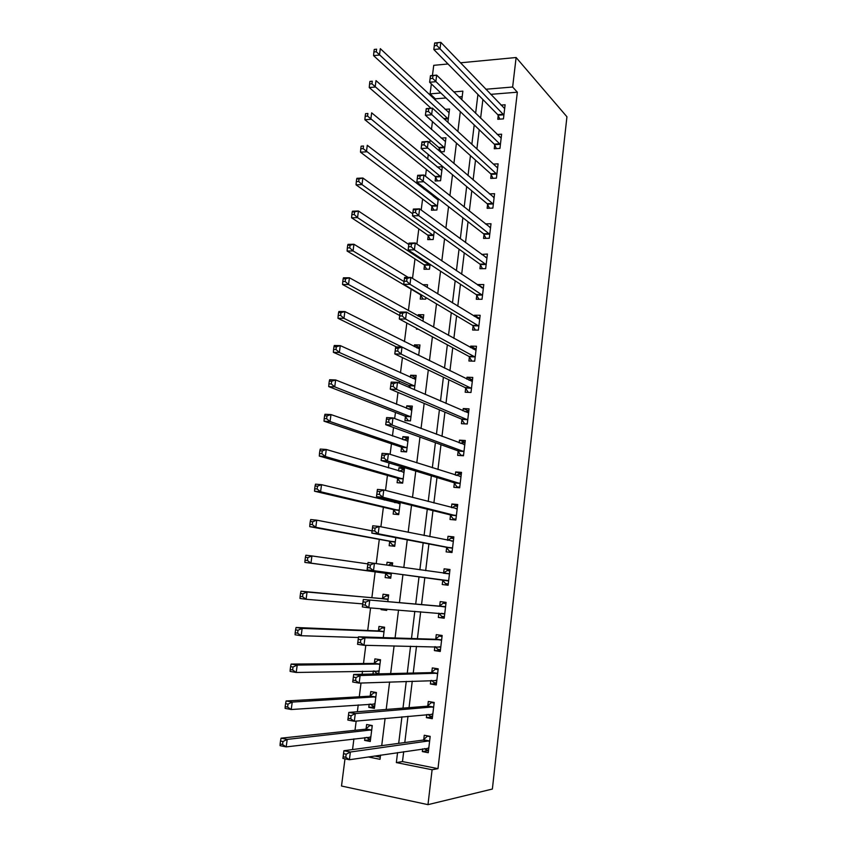 <?xml version="1.0" encoding="UTF-8"?>
<svg xmlns="http://www.w3.org/2000/svg" width="847" height="847" viewBox="0 0 847 847"><rect width="100%" height="100%" fill="white"/><g stroke="black" fill="none" stroke-linecap="round" stroke-linejoin="round"><path stroke-width="1.27" d="M446.03 97.966L435.358 98.824L430.085 93.879L431.356 83.917M432.436 75.499L433.738 65.335L448.01 63.98M403.691 751.67L402.484 761.58L437.984 768.653L432.097 769.754L427.979 804.65L341.51 786.027L344.983 758.838M435.358 98.824L435.199 100.062M432.457 121.587L431.451 129.496M430.107 140.03L429.757 142.772M428.275 154.493L427.682 159.151M426.369 169.432L425.501 176.261M424.051 187.653L423.881 189.019M422.6 199.045L421.203 210.024M418.81 228.87L416.872 244.063M414.988 258.907L412.51 278.388M411.134 289.166L408.392 310.68M406.825 323.046L404.453 341.659M402.431 357.582L400.483 372.86M399.413 381.266L399.181 383.066M397.995 392.415L396.481 404.305M395.454 412.425L394.67 418.545M393.527 427.523L392.457 435.972M391.452 443.807L390.118 454.32M389.017 462.938L388.392 467.883M387.428 475.421L385.523 490.402M384.474 498.639L384.305 500.037M383.384 507.268L380.896 526.792M379.297 539.359L376.227 563.488M375.179 571.693L371.865 597.728M370.573 607.934L367.704 630.496M365.809 645.329L363.501 663.519M362.516 671.195L362.135 674.254M361.013 683.042L359.266 696.785M358.228 704.895L357.36 711.745M356.174 721.083L354.999 730.315M353.908 738.849L352.553 749.563M374.533 756L380.292 757.154M462.197 96.653L458.905 96.929M364.983 737.536L364.623 740.405L370.266 741.496L372.267 725.561L366.624 724.503L366.084 728.812M369.197 704.132L368.784 707.351L374.416 708.357L376.407 692.528L370.774 691.565L370.234 695.842M378.747 673.852L380.515 659.76L374.893 658.871L374.363 663.116M373.368 670.983L372.987 673.99M383.289 637.6L384.591 627.225L378.99 626.42L378.461 630.634M381.214 608.749L381.097 609.639L386.698 610.401L386.857 609.173M387.799 601.645L388.635 594.933L383.045 594.213L382.516 598.384M385.671 573.398L385.141 577.559L390.732 578.236L391.378 573.091M392.288 565.807L392.659 562.884L387.079 562.239L386.73 565.002M389.673 541.572L389.154 545.701L394.734 546.304L395.814 537.665M393.654 509.989L393.146 514.087L398.704 514.616L400.218 502.525M394.766 501.18L394.596 502.557M397.614 478.629L397.095 482.695L402.653 483.15L404.538 468.126L398.99 467.713L398.588 470.9M401.531 447.502L401.023 451.536L406.571 451.917L408.434 437.01L402.897 436.66L402.547 439.487M405.427 416.597L404.919 420.61L410.456 420.906L412.309 406.105L406.782 405.84L406.475 408.296M414.374 389.684L416.152 375.433L410.636 375.232L410.372 377.339M409.292 385.914L409.112 387.386M418.683 355.317L419.974 344.973L414.469 344.856L414.247 346.603M422.949 321.225L423.765 314.745L418.27 314.692L418.09 316.09M418.238 329.165L416.449 329.144L416.555 328.265M420.726 295.19L420.239 299.086L425.723 299.107L425.914 297.562M427.195 287.408L427.523 284.719L422.844 284.74M424.485 265.376L423.998 269.251L429.471 269.198L430.085 264.349M428.211 235.784L427.724 239.616L433.198 239.5L434.215 231.4M431.917 206.393L431.441 210.204L436.893 210.014L438.312 198.706M434.924 196.081L433.198 196.218M435.591 177.203L435.114 180.993L440.567 180.739L442.314 166.753L437.2 167.028M440.398 151.888L444.209 151.666L445.946 137.786L441.202 138.093M439.244 148.225L438.937 150.639M447.883 122.317L449.556 109.019L445.12 109.348M437.984 768.653L517.348 92.196L490.688 94.356M482.885 99.512L480.609 118.22M479.211 129.729L476.882 148.956M475.516 160.178L473.113 179.935M471.79 190.85L469.323 211.136M468.042 221.755L465.511 242.581M464.262 252.882L461.657 274.269M460.45 284.253L457.782 306.19M456.607 315.857L453.876 338.355M452.743 347.694L449.937 370.774M448.846 379.784L445.977 403.447M444.919 412.118L441.975 436.364M440.969 444.696L437.952 469.545M436.978 477.528L433.886 502.98M432.965 510.614L429.8 536.68M428.91 543.954L425.67 570.645M424.834 577.548L421.541 604.62M420.673 611.756L417.412 638.691M416.48 646.325L413.241 673.037M412.256 681.157L409.037 707.658M407.989 716.276L404.792 742.544M422.642 748.854L422.314 751.564L428.243 752.718L430.191 736.361L424.262 735.249L423.744 739.675M426.74 714.529L426.369 717.642L432.277 718.701L434.204 702.47L428.296 701.454L427.777 705.837M430.805 680.48L430.382 683.984L436.29 684.958L438.195 668.844L432.298 667.923L431.779 672.274M434.839 646.684L434.373 650.581L440.26 651.47L442.155 635.483L436.269 634.636L435.76 638.956M444.379 616.711L441.647 616.341L438.852 613.143L438.323 617.431L444.199 618.225L446.083 602.365L440.218 601.603L439.699 605.891M442.759 580.269L442.25 584.525L448.116 585.245L449.979 569.502L444.124 568.824L443.616 573.08M446.655 547.649L446.147 551.873L452.002 552.509L453.854 536.892L448.01 536.289L447.534 540.27M450.519 515.272L450.011 519.476L455.855 520.026L457.698 504.516L451.864 503.997L451.44 507.544M454.352 483.139L453.854 487.311L459.677 487.777L461.509 472.382L455.686 471.948L455.315 475.072M458.153 451.239L457.666 455.379L463.478 455.771L465.289 440.493L459.476 440.144L459.159 442.843M461.933 419.583L461.446 423.691L467.248 424.008L469.047 408.847L463.245 408.561L462.981 410.848M465.681 388.159L465.194 392.235L470.985 392.479L472.774 377.423L466.983 377.222L466.761 379.096M469.407 356.968L468.92 361.013L474.701 361.182L476.469 346.243L470.699 346.116L470.53 347.588M473.102 326.01L472.615 330.023L478.386 330.118L480.143 315.285L474.384 315.232L474.256 316.302M476.766 295.275L476.289 299.256L482.038 299.277L483.785 284.55L478.047 284.571L477.962 285.259M480.408 264.762L479.931 268.711L485.67 268.658L487.406 254.047L481.636 254.439M484.018 234.46L483.552 238.399L489.28 238.272L491.006 223.756L485.384 223.915M487.607 204.392L487.141 208.298L492.859 208.097L494.574 193.698L489.418 193.899M491.175 174.535L490.709 178.41L496.416 178.145L498.11 163.842L493.356 164.096M494.712 144.89L494.256 148.744L499.942 148.405L501.625 134.207L497.21 134.493M498.227 115.467L497.771 119.279L503.446 118.887L505.119 104.784L500.99 105.102M517.348 92.196L512.636 87.019L516.119 57.511L566.939 116.78L492.372 789.044L427.979 804.65M516.119 57.511L460.44 62.805M461.806 99.777L462.875 91.148L453.791 91.91M440.832 92.979L430.085 93.879M368.191 756.943L380.017 759.314L380.547 755.111M381.722 745.646L385.099 718.404M386.2 709.458L389.609 681.994M390.658 673.577L394.088 645.88M395.073 637.982L398.524 610.073M399.445 602.672L402.928 574.626M403.807 567.479L407.238 539.835M408.169 532.308L411.515 505.31M412.5 497.422L415.761 471.07M416.788 462.811L419.974 437.094M421.044 428.487L424.156 403.394M425.268 394.427L428.307 369.959M429.461 360.642L432.415 336.788M433.611 327.133L436.501 303.872M437.74 293.877L440.546 271.209M441.827 260.897L444.569 238.801M445.882 228.161L448.55 206.647M449.916 195.689L452.51 174.736M453.907 163.471L456.438 143.079M457.878 131.497L460.334 111.656M397.561 752.581L396.343 762.586L432.097 769.754M477.93 94.462L475.622 113.329M474.204 124.943L471.843 144.329M470.456 155.647L468.02 175.562M466.676 186.584L464.177 207.039M462.875 217.753L460.313 238.759M459.042 249.156L456.406 270.722M455.178 280.791L452.467 302.93M451.282 312.681L448.508 335.38M447.354 344.803L444.516 368.096M443.405 377.18L440.493 401.055M439.424 409.81L436.438 434.278M435.411 442.685L432.341 467.756M431.356 475.813L428.222 501.509M427.28 509.206L424.072 535.526M423.172 542.863L419.879 569.809M419.032 576.775L415.697 604.102M414.818 611.312L411.494 638.5M410.551 646.208L407.259 673.185M406.264 681.38L402.992 708.134M401.933 716.837L398.693 743.37M512.636 87.019L485.797 89.253M402.484 761.58L396.343 762.586M428.497 750.622L422.314 751.564M370.488 739.685L364.623 740.405M437.603 199.553L433.209 196.155M423.405 317.572L418.27 314.692M419.657 347.492L414.469 344.856M415.877 377.624L410.636 375.232M412.076 407.979L406.782 405.84M408.243 438.555L402.897 436.66M404.379 469.344L398.99 467.713M392.637 563.064L387.079 562.239M386.74 610.062L381.097 609.639M374.596 706.917L368.784 707.351M432.478 717.049L426.369 717.642M436.427 683.73L430.382 683.984M440.355 650.655L434.373 650.581M444.252 617.844L438.323 617.431M449.958 569.713L444.124 568.824M453.78 537.496L448.01 536.289M457.571 505.521L451.864 503.997M461.34 473.78L455.686 471.948M465.077 442.282L459.476 440.144M468.783 411.007L463.245 408.561M472.467 379.954L466.983 377.222M475.919 349.017L470.699 346.116M479.286 318.25L474.384 315.232M482.684 287.705L478.047 284.571M486.093 257.382L481.678 254.132M424.495 748.579L425.787 749.711L428.54 750.241M428.508 736.043L427.386 736.191L430.149 736.699M346.179 754.211L343.586 753.692L343.183 756.784L345.788 757.313L346.179 754.211L350.383 752.02L349.398 759.738L342.919 758.425L343.903 750.728L350.383 752.02L429.662 740.786M428.773 748.272L349.398 759.738L345.788 757.313M343.586 753.692L343.903 750.728L423.108 740.087L427.386 736.191M343.183 756.784L342.919 758.425M371.166 725.35L369.97 725.466L365.406 729.203L281.066 738.171L287.197 739.399L286.191 746.895L370.806 737.165M372.225 725.89L369.97 725.466M370.573 739.082L368.318 738.648L366.698 737.335M371.727 729.87L287.197 739.399L282.972 741.506L280.516 741.009L280.103 744.015L282.559 744.513L282.972 741.506M282.559 744.513L286.191 746.895L280.061 745.656L280.103 744.015M280.516 741.009L281.066 738.171M428.116 714.402L429.789 715.98L432.552 716.477M433.738 702.396L431.388 702.565L434.14 703.042M351.103 715.704L348.519 715.228L348.117 718.288L350.711 718.775L351.103 715.704L355.285 713.598L354.311 721.263L347.842 720.056L348.816 712.422L355.285 713.598L433.685 706.864M432.806 714.296L354.311 721.263L350.711 718.775M348.519 715.228L348.816 712.422L427.153 706.218L431.388 702.565M348.117 718.288L347.842 720.056M431.716 680.437L433.78 682.513L436.523 682.968M438.164 669.151L435.358 669.194L438.1 669.628M355.994 677.526L353.4 677.092L353.019 680.13L355.602 680.564L355.994 677.526L360.134 675.525L359.17 683.106L352.712 682.015L353.686 674.456L360.134 675.525L437.677 673.206M436.808 680.586L359.17 683.106L355.602 680.564M353.4 677.092L353.686 674.456L431.165 672.613L435.358 669.194M353.019 680.13L352.712 682.015M435.294 646.684L437.73 649.3L440.472 649.713M442.07 636.192L439.297 636.086L442.039 636.478M360.833 639.676L358.249 639.294L357.868 642.301L360.441 642.693L360.833 639.676L364.951 637.77L363.988 645.287L357.55 644.313L358.514 636.806L364.951 637.77L441.647 639.813M440.779 647.129L363.988 645.287L360.441 642.693M358.249 639.294L358.514 636.806L435.146 639.263L439.297 636.086M357.868 642.301L357.55 644.313M376.396 692.581L374.088 692.698L369.567 696.202L286.117 700.967L292.226 702.089L291.23 709.521L374.956 704.058M376.333 693.079L374.088 692.698M374.692 706.176L372.447 705.773L370.457 704.048M375.867 696.816L292.226 702.089L288.022 704.101L285.577 703.656L285.174 706.631L287.62 707.086L288.022 704.101M287.62 707.086L291.23 709.521L285.111 708.388L285.174 706.631M285.577 703.656L286.117 700.967M380.462 660.162L378.175 660.162L373.707 663.445L291.114 664.08L297.212 665.086L296.217 672.465L379.075 671.195M380.419 660.522L378.175 660.162M378.789 673.513L376.544 673.153L374.194 670.972M379.975 664.006L297.212 665.086L293.041 667.013L290.595 666.61L290.193 669.564L292.639 669.966L293.041 667.013M292.639 669.966L296.217 672.465L290.119 671.427L290.193 669.564M290.595 666.61L291.114 664.08M384.496 627.976L382.23 627.871L377.804 630.92L296.069 627.489L302.157 628.4L301.172 635.716L358.429 637.495M384.464 628.199L382.23 627.871M384.062 631.449L302.157 628.4L298.017 630.242L295.571 629.872L295.18 632.804L297.625 633.175L298.017 630.242M297.625 633.175L301.172 635.716L295.084 634.784L295.18 632.804M295.571 629.872L296.069 627.489M445.956 603.477L443.203 603.223L445.946 603.572M365.629 602.153L363.056 601.815L362.675 604.8L365.248 605.15L365.629 602.153L369.716 600.332L368.773 607.797L362.347 606.928L363.299 599.485L445.575 606.664M363.056 601.815L363.299 599.485L445.406 606.791L439.54 606.018L443.203 603.223M444.717 613.927L368.773 607.797L365.248 605.15M362.675 604.8L362.347 606.928M388.498 596.034L386.253 595.822L381.87 598.649L300.981 591.217L307.069 592.021L306.085 599.274L362.738 603.89M388.487 596.108L386.253 595.822M388.117 599.125L307.069 592.021L302.951 593.768L300.516 593.451L300.124 596.352L302.559 596.68L302.951 593.768M382.336 598.511L387.926 599.253L382.346 598.501M302.559 596.68L306.085 599.274L300.007 598.448L300.124 596.352M300.516 593.451L300.981 591.217M445.543 583.615L448.264 583.954L445.543 583.615L442.24 579.867L367.1 569.851L368.043 562.482L449.482 573.768M443.426 573.218L447.089 570.603L449.821 570.92M370.383 564.96L374.448 563.223L373.506 570.624L367.1 569.851L367.439 567.617L370.012 567.924L370.383 564.96L367.82 564.653L367.439 567.617M448.624 580.968L373.506 570.624L370.012 567.924M368.043 562.482L367.82 564.653M452.097 551.651L449.408 551.153L452.129 551.439M447.788 540.322L450.943 538.226L453.664 538.512M449.408 551.153L446.136 547.226L371.812 533.102L372.744 525.786L379.138 526.432L453.346 541.117M375.105 528.073L379.138 526.432L378.207 533.769L371.812 533.102L372.161 530.751L374.734 531.016L375.105 528.073L372.542 527.819L372.161 530.751M452.499 548.274L378.207 533.769L374.734 531.016M372.744 525.786L372.542 527.819M455.908 519.56L453.24 518.925L455.951 519.179M452.118 507.724L454.765 506.093L457.475 506.337M453.24 518.925L450.001 514.817L376.481 496.66L377.413 489.407L383.786 489.947L457.2 508.719M379.784 491.504L383.786 489.947L382.865 497.221L376.481 496.66L376.851 494.193L379.414 494.415L379.784 491.504L377.222 491.281L376.851 494.193M456.353 515.812L382.865 497.221L379.414 494.415M377.413 489.407L377.222 491.281M459.688 487.724L457.041 486.93L459.752 487.152M456.406 475.421L458.555 474.204L461.266 474.405M457.041 486.93L453.844 482.652L381.118 460.524L382.039 453.336L388.402 453.78L461.012 476.554M384.422 455.241L388.402 453.78L387.481 460.99L381.118 460.524L381.499 457.952L384.051 458.132L384.422 455.241L381.87 455.061L381.499 457.952M460.175 483.605L387.481 460.99L384.051 458.132M382.039 453.336L381.87 455.061M462.261 455.697L460.821 455.178L463.521 455.358M460.662 443.405L462.324 442.547L465.024 442.716M460.821 455.178L457.655 450.731L385.713 424.696L386.624 417.571L392.976 417.91L464.802 444.633M389.017 419.286L392.976 417.91L392.066 425.056L385.713 424.696L386.105 422.007L388.657 422.155L389.017 419.286L386.476 419.149L386.105 422.007M463.965 451.631L392.066 425.056L388.657 422.155M386.624 417.571L386.476 419.149M392.479 564.261L390.255 564.007L388.339 565.235M390.891 576.976L388.657 576.701L390.891 576.987M367.863 563.901L311.929 555.939L310.965 563.128L304.888 562.408L385.11 573.006L388.657 576.701M307.45 560.492L307.842 557.612L305.407 557.326L305.015 560.195L307.45 560.492L310.965 563.128L391.25 574.065M305.407 557.326L305.862 555.23L311.929 555.939L307.842 557.612M304.888 562.408L305.015 560.195M394.861 545.267L392.637 545.023L394.85 545.415M372.098 530.868L316.757 520.164L315.793 527.289L309.737 526.665L389.122 541.159L392.637 545.023M312.299 524.6L312.691 521.741L310.267 521.498L309.875 524.357L312.299 524.6L315.793 527.289L395.253 542.165M310.267 521.498L310.701 519.55L316.757 520.164L312.691 521.741M309.737 526.665L309.875 524.357M398.81 513.79L396.587 513.578L398.778 514.076M400.091 503.584L321.532 484.675L320.579 491.747L314.533 491.218L393.103 509.545L396.587 513.578M396.968 501.72L395.2 502.705M317.117 489.005L317.498 486.178L315.084 485.966L314.692 488.804L317.117 489.005L320.579 491.747L399.223 510.508M315.084 485.966L315.497 484.166L321.532 484.675L317.498 486.178M314.533 491.218L314.692 488.804M404.284 470.096L402.071 469.937L399.593 471.207M402.727 482.536L400.515 482.356L402.674 482.959M404.03 472.192L326.286 449.482L325.333 456.501L319.298 456.067L397.063 478.153L400.515 482.356M321.892 453.717L322.273 450.9L319.859 450.731L319.478 453.537L321.892 453.717L325.333 456.501L403.161 479.074M319.859 450.731L320.251 449.069L326.286 449.482L322.273 450.9M319.298 456.067L319.478 453.537M408.169 439.17L405.957 439.032L403.934 439.974M406.613 451.515L404.4 451.366L405.957 451.875M407.926 441.043L330.986 414.575L330.044 421.541L324.03 421.192L400.991 447.004L404.4 451.366M326.624 418.704L327.006 415.919L324.592 415.782L324.21 418.566L326.624 418.704L330.044 421.541L407.079 447.872M324.592 415.782L324.962 414.257L330.986 414.575L327.006 415.919M324.03 421.192L324.21 418.566M465.13 423.892L467.269 423.807M464.876 411.674L468.762 411.25M464.569 423.659L461.435 419.053L390.266 389.165L391.166 382.092L397.508 382.336L468.56 412.955M393.58 383.638L397.508 382.336L396.597 389.429L390.266 389.165L390.679 386.37L393.22 386.476L393.58 383.638L391.039 383.532L390.679 386.37M467.735 419.89L396.597 389.429L393.22 386.476M391.166 382.092L391.039 383.532M412.013 408.455L408.243 409.006M410.477 420.715L408.868 420.821M411.811 410.117L335.656 379.954L334.724 386.857L328.71 386.613L404.887 416.078L408.275 420.599M331.325 383.977L331.696 381.214L329.292 381.118L328.911 383.882L331.325 383.977L334.724 386.857L410.954 416.893M329.292 381.118L329.642 379.731L335.656 379.954L331.696 381.214M328.71 386.613L328.911 383.882M469.047 380.229L472.467 380.028M468.285 392.362L465.194 387.598L394.787 353.93L395.676 346.921L401.997 347.058L472.287 381.499M398.101 348.276L401.997 347.058L401.107 354.099L394.787 353.93L395.21 351.029L397.741 351.092L398.101 348.276L395.57 348.212L395.21 351.029M471.472 388.392L401.107 354.099L397.741 351.092M395.676 346.921L395.57 348.212M415.835 377.963L412.521 378.313M415.655 379.414L340.282 345.618L339.361 352.468L333.358 352.31L408.762 385.364L410.795 388.127M335.984 349.536L336.354 346.794L333.951 346.741L333.58 349.483L335.984 349.536L339.361 352.468L414.818 386.137M333.951 346.741L334.29 345.481L340.282 345.618L336.354 346.794M333.358 352.31L333.58 349.483M473.187 349.059L476.141 349.028M471.853 361.097L468.92 356.386L399.265 318.98L400.155 312.024L406.465 312.088L475.993 350.287M402.59 313.221L406.465 312.088L405.575 319.054L399.265 318.98L399.699 315.984L402.23 316.005L402.59 313.221L400.059 313.189L399.699 315.984M475.178 357.127L405.575 319.054L402.23 316.005M400.155 312.024L400.059 313.189M419.636 347.694L416.756 347.873M419.477 348.932L344.877 311.558L343.956 318.345L337.974 318.281L396.396 346.931M340.6 315.38L340.97 312.659L338.567 312.638L338.207 315.359L340.6 315.38L343.956 318.345L418.196 355.073M338.567 312.638L338.895 311.505L344.877 311.558L340.97 312.659M337.974 318.281L338.207 315.359M477.39 318.228L479.794 318.25M475.411 330.065L472.615 325.396L403.701 284.327L404.591 277.424L410.88 277.393L479.667 319.298M407.036 278.441L410.88 277.393L410.001 284.306L403.701 284.327L404.157 281.225L406.676 281.215L407.036 278.441L404.506 278.462L404.157 281.225M478.862 326.084L410.001 284.306L406.676 281.215M404.591 277.424L404.506 278.462M423.405 317.636L420.959 317.689M423.267 318.663L349.43 277.763L348.519 284.507L342.548 284.518L399.699 315.539M345.184 281.49L345.555 278.79L343.162 278.811L342.791 281.5L345.184 281.49L348.519 284.507L400.059 312.723M343.162 278.811L343.459 277.805L349.43 277.763L345.555 278.79M342.548 284.518L342.791 281.5M481.594 287.705L483.415 287.705M478.957 299.266L476.289 294.629L408.116 249.95L408.985 243.11L415.263 242.983L483.319 288.541M411.441 243.957L415.263 242.983L414.395 249.844L408.116 249.95L408.572 246.752L411.091 246.71L411.441 243.957L408.932 244.01L408.572 246.752M482.515 295.275L414.395 249.844L411.091 246.71M408.985 243.11L408.932 244.01M408.18 277.403L353.951 244.254L353.051 250.934L347.09 251.04L420.207 294.565L423.087 299.097M349.726 247.875L350.097 245.207L347.704 245.249L347.344 247.927L349.726 247.875L353.051 250.934L404.061 281.575M347.704 245.249L347.99 244.37L353.951 244.254L350.097 245.207M347.09 251.04L347.344 247.927M485.659 257.393L487.014 257.372M482.483 268.69L479.931 264.095L412.478 215.869L413.357 209.082L419.614 208.86L486.94 258.007M415.824 209.76L419.614 208.86L418.746 215.667L412.478 215.869L412.955 212.565L415.475 212.481L415.824 209.76L413.304 209.844L412.955 212.565M486.146 264.688L418.746 215.667L415.475 212.481M413.357 209.082L413.304 209.844M408.815 244.497L358.429 210.998L357.54 217.626L351.59 217.817L423.976 264.73L426.729 269.219M354.237 214.535L354.597 211.877L352.214 211.962L351.854 214.619L354.237 214.535L357.54 217.626L429.958 265.323M352.214 211.962L352.479 211.21L358.429 210.998L354.597 211.877M351.59 217.817L351.854 214.619M489.619 227.292L490.582 227.261M485.987 238.346L483.552 233.783L416.819 182.052L417.677 175.318L423.934 175.011L490.54 227.684M420.154 175.837L423.934 175.011L423.077 181.766L416.819 182.052L417.306 178.664L419.816 178.537L420.154 175.837L417.656 175.954L417.306 178.664M489.746 234.333L419.816 178.537M417.677 175.318L417.656 175.954M493.494 197.393L494.129 197.372M489.481 208.214L487.152 203.682L421.118 148.511L421.975 141.841L428.211 141.449L494.108 197.595M424.463 142.19L428.211 141.449L427.354 148.14L421.118 148.511L421.615 145.028L424.114 144.869L424.463 142.19L421.965 142.349L421.615 145.028M493.325 204.191L424.114 144.869M497.358 167.706L432.457 108.141L431.61 114.779L425.385 115.245L426.232 108.628L432.457 108.141L426.232 109.009L425.893 111.666L428.391 111.476L428.73 108.818M496.871 174.26L428.391 111.476M492.954 178.304L490.72 173.804L425.385 115.245L425.893 111.666M496.406 148.617L494.256 144.138L429.62 82.244L430.456 75.679L436.66 75.118L501.17 138.05M432.965 75.711L436.66 75.118L435.824 81.704L429.62 82.244L430.138 78.58L432.626 78.358L432.965 75.711L430.477 75.944L430.138 78.58M500.397 144.551L432.626 78.358M499.846 119.141L497.771 114.684L433.812 49.507L434.649 42.996L440.842 42.35L504.664 108.607M437.168 42.879L440.842 42.35L440.006 48.882L433.812 49.507L434.342 45.749L436.83 45.494L437.168 42.879L434.68 43.133L434.342 45.749M503.901 115.054L436.83 45.494M412.743 213.846L362.876 178.018L361.987 184.593L356.058 184.868L427.714 235.106L430.34 239.563M358.715 181.459L359.075 178.823L356.693 178.939L356.333 181.576L358.715 181.459L361.987 184.593L433.675 235.646M356.693 178.939L356.947 178.304L362.876 178.018L359.075 178.823M356.058 184.868L356.333 181.576M438.206 199.532L437.518 199.553M438.174 199.744L367.291 145.292L366.412 151.814L360.483 152.174L431.419 205.694L433.939 210.12M363.151 148.638L363.511 146.023L361.129 146.182L360.78 148.786L363.151 148.638L437.37 206.192M361.129 146.182L363.511 146.023M360.483 152.174L360.78 148.786M441.838 170.543L371.664 112.831L370.795 119.3L364.877 119.734L435.104 176.494L437.528 180.877M367.556 116.081L367.905 113.487L365.544 113.678L365.184 116.261L367.556 116.081L441.033 176.938M365.544 113.678L367.905 113.487M364.877 119.734L365.184 116.261M445.48 141.544L376.004 80.613L375.136 87.04L369.239 87.559L438.757 147.484L441.086 151.846M371.928 83.789L372.278 81.217L369.906 81.428L369.557 84.001L371.928 83.789L444.675 147.897M369.906 81.428L372.278 81.217M369.239 87.559L369.557 84.001M449.09 112.746L380.314 48.66L379.456 55.034L373.569 55.627L431.007 108.257M376.259 51.741L376.608 49.19L374.247 49.433L373.898 51.985L376.259 51.741L448.296 119.056M374.247 49.433L376.608 49.19M373.569 55.627L373.898 51.985M428.646 748.155L428.074 748.049M429.037 741.199L423.108 740.087M429.493 740.945L423.574 739.833M365.904 728.96L371.547 730.029M365.406 729.203L371.05 730.273M370.054 736.932L370.668 737.049M432.669 714.169L431.959 714.042M433.071 707.245L427.153 706.218M433.526 707.023L427.608 705.985M436.671 680.448L435.707 680.3M437.063 673.556L431.165 672.613M437.518 673.354L431.621 672.412M440.641 646.992L439.148 646.769M441.033 640.12L435.146 639.263M441.478 639.94L435.591 639.083M370.065 695.98L375.697 696.965M369.567 696.202L375.2 697.176M374.046 703.804L374.819 703.931M374.194 663.243L379.805 664.143M373.707 663.445L379.329 664.334M377.9 670.898L378.937 671.068M378.281 630.761L383.892 631.576M377.804 630.92L383.416 631.735M444.59 613.779L441.255 613.334M444.971 606.939L439.095 606.166M381.87 598.649L387.471 599.39M448.497 580.82L442.632 580.11M448.105 580.576L442.24 579.867M449.323 573.874L443.457 573.197M452.383 548.115L446.528 547.49M451.991 547.84L446.136 547.226M453.198 541.222L451.239 541.021M456.226 515.643L450.392 515.103M455.845 515.357L450.001 514.817M457.041 508.814L455.908 508.708M460.048 483.425L454.225 482.97M459.667 483.118L453.844 482.652M460.863 476.639L460.059 476.586M463.849 451.451L458.036 451.07M463.468 451.123L457.655 450.731M464.643 444.717L464.029 444.675M385.11 573.006L390.7 573.673M385.533 573.25L391.123 573.917M389.122 541.159L394.702 541.752M389.546 541.424L395.115 542.016M398.715 503.563L399.922 503.669M393.103 509.545L398.672 510.053M393.527 509.82L399.085 510.339M403.013 472.213L403.86 472.277M397.063 478.153L402.621 478.597M397.476 478.46L403.034 478.904M407.111 441.075L407.767 441.118M400.991 447.004L406.539 447.364M401.404 447.322L406.941 447.692M467.618 419.71L461.816 419.403M467.237 419.36L461.435 419.053M411.113 410.16L411.653 410.181M404.887 416.078L410.424 416.364M405.3 416.417L410.827 416.713M471.356 388.201L465.564 387.968M470.985 387.831L465.194 387.598M408.762 385.364L414.289 385.586M409.165 385.734L414.691 385.946M475.061 356.926L469.291 356.778M474.701 356.534L468.92 356.386M478.746 325.883L472.986 325.799M478.386 325.47L472.615 325.396M482.398 295.063L476.649 295.063M482.049 294.64L476.289 294.629M420.207 294.565L420.895 294.565M420.599 294.989L421.594 294.989M486.03 264.476L480.291 264.539M485.68 264.031L479.931 264.095M423.976 264.73L429.45 264.666M424.358 265.175L429.842 265.111M489.64 234.111L483.912 234.248M489.28 233.645L483.552 233.783M493.219 203.958L487.501 204.169M492.869 203.471L487.152 203.682M496.766 174.027L491.059 174.302M496.416 173.529L490.72 173.804M500.291 144.318L494.606 144.657M499.952 143.789L494.256 144.138M503.796 114.811L498.11 115.224M503.457 114.271L497.771 114.684M427.714 235.106L433.177 234.979M428.095 235.561L433.558 235.434M431.419 205.694L436.872 205.503M431.801 206.17L437.253 205.969M435.104 176.494L440.546 176.229M435.474 176.981L440.916 176.716M438.757 147.484L444.188 147.156M439.127 147.992L444.559 147.664M443.817 118.58L447.809 118.294M444.368 119.099L448.179 118.824M429.355 741.061L423.426 739.95M365.756 729.076L371.388 730.135M433.41 707.107L427.502 706.08M437.444 673.407L431.547 672.465M441.435 639.972L435.549 639.114M369.948 696.065L375.581 697.049M374.109 663.307L379.721 664.207M378.238 630.793L383.839 631.608"/></g></svg>
